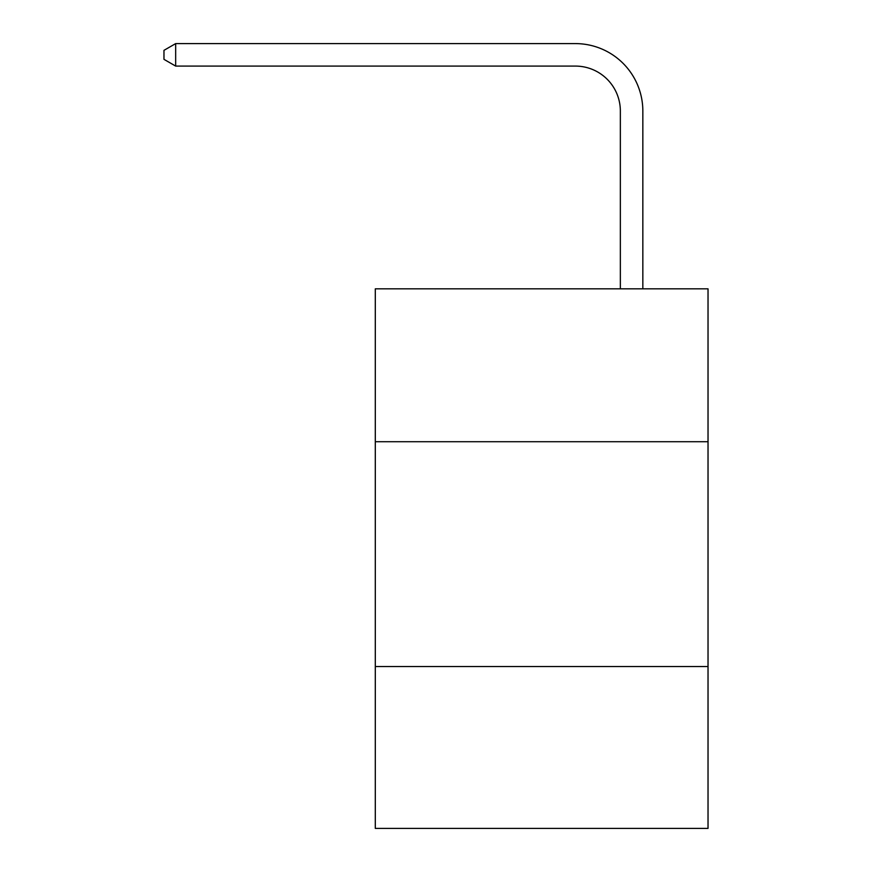 <?xml version="1.0" encoding="UTF-8"?>
<svg xmlns="http://www.w3.org/2000/svg" width="872" height="872" viewBox="0 0 872 872"><rect width="100%" height="100%" fill="white"/><g stroke="black" fill="none" stroke-linecap="round" stroke-linejoin="round"><path stroke-width="1.31" d="M375.298 441.712L708.031 441.712L708.031 288.828L375.298 288.828L375.298 828.4L708.031 828.4L708.031 666.535L375.298 666.535M708.031 666.535L708.031 441.712M620.352 288.828L620.352 111.049A44.963 44.963 0 0 0 575.389 66.087L175.664 66.087L163.969 59.34L163.969 50.347L175.664 43.6L575.389 43.6A67.449 67.449 0 0 1 642.838 111.049L642.838 288.828M620.352 111.049A44.963 44.963 0 0 0 575.389 66.087A44.963 44.963 0 0 1 620.352 111.049A44.963 44.963 0 0 0 575.389 66.087A44.963 44.963 0 0 1 620.352 111.049A44.963 44.963 0 0 0 575.389 66.087A44.963 44.963 0 0 1 620.352 111.049A44.963 44.963 0 0 0 575.389 66.087A44.963 44.963 0 0 1 620.352 111.049A44.963 44.963 0 0 0 575.389 66.087A44.963 44.963 0 0 1 620.352 111.049A44.963 44.963 0 0 0 575.389 66.087M175.664 66.087L175.664 43.6L575.389 43.6"/></g></svg>
